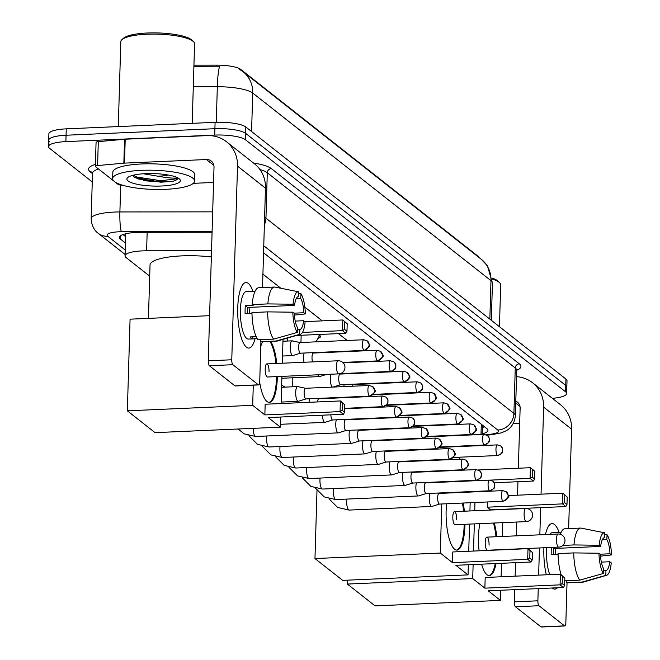<?xml version="1.0" encoding="UTF-8"?>
<svg xmlns="http://www.w3.org/2000/svg" width="660" height="660" viewBox="0 0 660 660"><rect width="100%" height="100%" fill="white"/><g stroke="black" fill="none" stroke-linecap="round" stroke-linejoin="round"><path stroke-width="0.99" d="M317.592 334.546A13.117 3.061 1.7 0 1 320.529 336.584A13.117 3.061 1.7 0 1 317.988 338.299M211.53 250.726L146.611 250.792A24.601 5.742 -178.3 0 0 142.42 250.882A24.601 5.742 -178.3 0 0 125.062 255.849A24.601 5.742 -178.3 0 0 126.151 257.606L149.696 276.144M478.706 257.251A22.135 5.164 -178.3 0 0 477.774 256.047L240.76 69.424A22.135 5.164 -178.3 0 0 216.876 65.142L193.933 65.167M480.703 445.615A24.601 5.742 -178.3 0 0 480.686 445.599L480.183 445.203M467.354 435.097L466.834 434.692M453.997 424.586L453.478 424.182M440.641 414.067L440.129 413.663M427.292 403.557L426.772 403.153M413.935 393.046L413.416 392.634M400.579 382.528L400.067 382.123M387.23 372.017L386.71 371.605M373.873 361.498L373.362 361.094M360.525 350.988L360.005 350.575M347.168 340.469L338.481 333.63M322.27 320.867L304.854 307.147M280.863 288.263L262.919 274.139M92.26 181.912L49.607 148.335A24.601 5.742 1.7 0 1 48.518 146.569A24.601 5.742 1.7 0 1 65.876 141.611L214.714 135.085A24.601 5.742 1.7 0 1 245.446 139.747L565.546 391.784L565.736 385.407A24.601 5.742 1.7 0 1 566.824 387.173A24.601 5.742 1.7 0 0 565.736 385.407L245.636 133.369L565.736 385.407L565.925 379.038A24.601 5.742 1.7 0 1 567.014 380.795L566.635 393.55A24.601 5.742 1.7 0 1 552.354 398.318M214.714 135.085L214.904 128.708A24.601 5.742 1.7 0 1 245.636 133.369A24.601 5.742 1.7 0 0 214.904 128.708L66.066 135.234L214.904 128.708L215.094 122.331A24.601 5.742 1.7 0 1 245.825 127L565.925 379.038M49.797 141.958A24.601 5.742 1.7 0 1 48.708 140.2A24.601 5.742 1.7 0 1 66.066 135.234A24.601 5.742 1.7 0 0 48.708 140.2L48.898 133.823A24.601 5.742 1.7 0 1 66.256 128.857L215.094 122.331M251.575 131.53L252.722 93.052A28.702 26.614 -51.8 0 0 243.053 71.709L481.321 259.314A28.702 26.614 128.2 0 1 490.982 280.657L252.722 93.052A32.794 7.656 -178.3 0 0 217.33 86.716A28.702 3.638 -90.1 0 1 219.706 66.223L193.9 66.322M212.083 232.246L140.984 232.32A24.601 5.742 -178.3 0 0 136.793 232.419A24.601 5.742 -178.3 0 0 119.435 237.377A24.601 5.742 -178.3 0 0 120.524 239.143L125.45 243.012M565.546 391.784A24.601 5.742 1.7 0 1 566.635 393.55M482.171 433.851A24.601 5.742 -178.3 0 0 487.93 430.361A24.601 5.742 -178.3 0 0 486.841 428.596L263.554 252.788M125.639 236.643L122.974 234.547M484.572 426.814A24.601 5.742 1.7 0 1 482.361 427.474M246.444 347.193A32.794 9.586 -92.5 0 1 243.532 343.332A32.794 9.586 -92.5 0 1 241.098 287.743A32.794 9.586 -92.5 0 1 248.333 283.445A32.794 9.586 -92.5 0 1 252.945 291.274A32.794 9.586 -92.5 0 0 248.333 283.445A32.794 9.586 -92.5 0 0 245.957 282.554A32.794 9.586 -92.5 0 0 237.707 311.71A32.794 9.586 -92.5 0 0 246.444 347.193A32.794 9.586 -92.5 0 0 255.032 338.786A32.794 9.586 -92.5 0 1 248.828 348.084A32.794 9.586 -92.5 0 1 246.444 347.193M122.48 185.179A4.1 0.957 -178.3 0 1 118.074 184.387L114.807 181.813M114.122 181.277L95.535 166.642A4.1 0.957 -178.3 0 1 95.353 166.345L96.063 142.436A4.1 0.957 1.7 0 1 98.299 141.652L124.55 139.252A4.1 0.957 1.7 0 1 125.21 139.21L207.124 135.622A32.794 30.418 128.2 0 1 226.471 141.727A32.794 30.418 128.2 0 1 237.509 166.122L231.767 359.774A4.1 1.196 87.5 0 0 232.848 364.708L209.352 365.739A4.1 1.196 -92.5 0 1 208.263 360.805L214.013 167.153A8.2 7.607 -51.8 0 0 211.249 161.056A8.2 7.607 -51.8 0 0 206.415 159.53L124.501 163.119A4.1 0.957 -178.3 0 0 123.841 163.16L97.589 165.561A4.1 0.957 -178.3 0 0 95.353 166.345M226.471 141.727L254.43 163.746A32.794 30.418 128.2 0 1 265.468 188.141L262.523 287.57M235.488 385.836A4.1 1.196 -92.5 0 1 235.199 385.968A4.1 1.196 -92.5 0 1 234.902 385.861L258.398 384.829L232.848 364.708M258.398 384.829A4.1 1.196 87.5 0 0 258.695 384.937A4.1 1.196 87.5 0 0 259.726 381.793L260.914 341.806M234.902 385.861L209.352 365.739M163.449 181.046A32.794 7.656 1.7 0 1 143.707 180.452M213.559 182.457L193.289 183.34M297.28 332.434L297.429 327.533A16.401 4.793 -92.5 0 1 294.302 313.36L292.825 312.197A21.318 6.237 -92.5 0 0 297.28 332.434L273.611 339.133L257.945 339.817A27.06 7.912 -92.5 0 1 251.947 312.568L267.613 311.875L292.825 312.197M294.541 305.39L293.057 304.227L267.844 303.905A27.06 7.912 -92.5 0 1 274.403 287.05A27.06 7.912 -92.5 0 1 274.972 287.092A27.06 7.912 -92.5 0 1 275.154 287.141L298.493 291.769L298.345 296.67A16.401 4.793 -92.5 0 0 294.541 305.39L247.541 307.453A16.401 4.793 87.5 0 0 247.252 313.582M257.152 338.629L252.623 338.827A23.776 6.955 -92.5 0 1 251.402 338.225A23.776 6.955 -92.5 0 1 250.206 336.93L256.162 336.666M257.194 338.687L248.432 339.075A23.776 6.955 -92.5 0 1 246.708 338.432A23.776 6.955 -92.5 0 1 240.372 312.7A23.776 6.955 -92.5 0 1 246.353 291.563L255.115 291.175M267.844 303.905L252.178 304.598L253.16 305.365L245.322 305.704A23.776 6.955 -92.5 0 0 245.091 313.673L251.963 313.376M252.178 304.598A27.06 7.912 -92.5 0 1 258.736 287.735L274.403 287.05M295.234 321.082L303.641 320.71L305.126 321.882A21.318 6.237 -92.5 0 1 300.465 334.274L277.34 341.022A27.06 7.912 -92.5 0 1 276.779 341.113L261.113 341.806A27.06 7.912 -92.5 0 1 260.362 341.715L276.028 341.03L299.698 334.339L299.838 329.431L297.371 329.546M260.42 339.71L260.362 341.715M276.779 341.113A27.06 7.912 -92.5 0 1 276.028 341.03M293.057 304.227A21.318 6.237 -92.5 0 1 298.493 291.769M296.167 298.774L300.754 298.567L300.902 293.667L298.452 293.18M300.902 293.667A21.318 6.237 -92.5 0 1 305.357 313.912L303.88 312.741L294.063 313.17M294.409 315.109L305.357 313.912M300.465 334.274A21.318 6.237 -92.5 0 1 299.698 334.339M300.754 298.567A16.401 4.793 -92.5 0 1 303.88 312.741M303.641 320.71A16.401 4.793 -92.5 0 1 299.838 329.431M273.611 339.133A27.06 7.912 -92.5 0 1 267.613 311.875M248.902 307.395A16.401 4.793 -92.5 0 1 249.727 313.475M252.623 338.827L252.681 336.823M247.541 307.453L245.322 305.704M118.288 126.58L120.805 41.662A36.894 8.613 1.7 0 1 121.943 39.625L123.585 38.173A35.261 8.233 1.7 0 1 147.37 33A35.261 8.233 1.7 0 1 192.002 40.202L193.553 41.753A36.894 8.613 1.7 0 1 194.568 43.849L192.208 123.337M121.943 39.625A36.894 8.613 1.7 0 1 146.842 34.213A36.894 8.613 1.7 0 1 193.553 41.753M165.668 189.321A40.994 9.57 1.7 0 1 112.637 178.612A40.994 9.57 1.7 0 1 141.57 170.338A40.994 9.57 1.7 0 1 194.601 181.046A40.994 9.57 1.7 0 1 165.668 189.321M112.637 178.612L112.827 172.235A40.994 9.57 1.7 0 1 141.76 163.96A40.994 9.57 1.7 0 1 194.791 174.669L194.601 181.046M168.185 175.007A18.529 4.323 1.7 0 1 159.307 176.146A18.529 4.323 1.7 0 1 157.872 176.195L143.368 173.778M145.761 173.638A26.73 6.237 1.7 0 1 179.602 179.099A26.73 6.237 1.7 0 1 161.477 186.013A26.73 6.237 1.7 0 1 135.193 183.835A26.73 6.237 1.7 0 1 127.726 177.565A26.73 6.237 1.7 0 1 145.761 173.638M132.396 175.436L134.83 177.581L160.636 182.201L172.219 181.475C176.459 180.378 178.299 179.033 177.73 177.457C176.525 178.588 170.412 178.266 159.382 176.5L157.872 176.195M134.054 177.103L137.329 178.39L160.825 182.003L172.219 181.475M132.998 175.279L137.362 177.127L160.867 180.733L177.26 178.744L177.853 177.952M148.442 318.367L150.035 264.982A45.094 10.527 1.7 0 1 181.855 255.882A45.094 10.527 1.7 0 1 211.349 256.954M270.649 341.385A31.977 9.347 -92.5 0 1 276.763 363.462M277.332 376.571A31.977 9.347 -92.5 0 1 269.305 402.369A31.977 9.347 -92.5 0 1 266.986 401.503A31.977 9.347 -92.5 0 1 259.693 382.322M268.232 417.574L343.431 414.274L340.057 411.617L264.858 414.917L252.689 405.331L127.347 410.825L155.067 432.646L280.401 427.152L268.232 417.574M343.431 414.274L344.57 412.236L342.152 410.338L340.057 411.617L340.378 400.942L265.171 404.233L264.858 414.917M260.774 346.385A31.977 9.347 -92.5 0 1 262.63 341.731M280.401 427.152L280.706 417.021M281.102 403.54L281.911 376.373M282.298 363.223L283.008 339.364M253.283 385.176L252.689 405.331M209.599 315.686L130.069 319.176L127.347 410.825M342.152 410.338L342.375 402.847L340.378 400.942L344.792 404.745L342.375 402.847M344.57 412.236L344.792 404.745M304.813 321.635L342.779 319.968L347.193 323.771L346.97 331.262L345.84 333.308L296.365 335.478M302.478 332.401L342.466 330.652L342.779 319.968L347.193 323.771M344.784 321.874L344.561 329.365L346.97 331.262M345.84 333.308L342.466 330.652L344.561 329.365M269.049 371.968A6.559 1.914 87.5 0 0 266.838 363.899A6.559 1.914 87.5 0 0 265.196 368.932A6.559 1.914 87.5 0 0 267.407 377.008L338.695 373.882A6.559 1.914 -92.5 0 1 338.217 373.7A6.559 1.914 -92.5 0 1 336.476 365.813A6.559 1.914 -92.5 0 1 338.118 360.772A6.559 6.559 0 0 1 344.652 369.336A6.559 6.559 0 0 1 338.695 373.882M276.548 376.604A31.977 9.347 -92.5 0 1 276.524 377.858A31.977 9.347 -92.5 0 1 268.909 402.352M269.866 341.418A31.977 9.347 -92.5 0 1 275.979 363.495M396.949 404.456A45.094 10.527 1.7 0 1 399.671 404.77M427.564 414.216A45.094 10.527 1.7 0 1 427.713 414.637M459.896 492.079A31.977 9.347 -92.5 0 1 460.078 492.5M463.171 503.035A31.977 9.347 -92.5 0 1 464.384 511.195M464.962 524.304A31.977 9.347 -92.5 0 1 456.926 550.093A31.977 9.347 -92.5 0 1 454.608 549.227A31.977 9.347 -92.5 0 1 446.597 503.761M455.854 565.298L531.061 562.006L527.687 559.35L452.48 562.642L440.311 553.063L314.968 558.55L342.688 580.379L468.031 574.885L455.854 565.298M531.061 562.006L532.191 559.961L529.782 558.063L527.687 559.35L528 548.666L452.801 551.966L452.48 562.642M448.751 492.995A31.977 9.347 -92.5 0 1 448.899 492.558M468.031 574.885L468.328 564.754M468.732 551.265L469.532 524.098M469.928 510.955L470.167 502.73M470.489 492.046L470.497 491.609M454.897 481.198L454.888 481.627M454.624 470.539L454.105 470.135M442.753 470.63L442.744 471.058M442.423 481.742L442.414 482.171M442.093 492.855L442.084 493.284M441.763 503.968L440.311 553.063M316.99 490.454L314.968 558.55M529.782 558.063L530.005 550.572L528 548.666L532.414 552.469L530.005 550.572M532.191 559.961L532.414 552.469M478.302 469.986L530.401 467.701L533.775 470.357L534.814 471.504L534.592 478.995L533.462 481.033L494.257 482.757M490.132 480.133L530.087 478.376L530.401 467.701L534.814 471.504M532.405 469.606L532.183 477.097L534.592 478.995M533.462 481.033L530.087 478.376L532.183 477.097M456.67 519.701A6.559 1.914 87.5 0 0 454.459 511.632A6.559 1.914 87.5 0 0 452.818 516.664A6.559 1.914 87.5 0 0 455.029 524.733L526.317 521.615A6.559 1.914 -92.5 0 1 525.838 521.433A6.559 1.914 -92.5 0 1 524.106 513.538A6.559 1.914 -92.5 0 1 525.748 508.505A6.559 6.559 0 0 1 532.273 517.069A6.559 6.559 0 0 1 526.317 521.615M464.178 524.337A31.977 9.347 -92.5 0 1 464.145 525.583A31.977 9.347 -92.5 0 1 456.538 550.085M459.112 492.112A31.977 9.347 -92.5 0 1 459.294 492.533M462.388 503.068A31.977 9.347 -92.5 0 1 463.601 511.228M453.865 435.262A45.094 10.527 1.7 0 1 454.757 435.649M494.241 523.017A31.977 9.347 -92.5 0 1 496.782 536.704M496.048 563.541A31.977 9.347 -92.5 0 1 489.324 575.602A31.977 9.347 -92.5 0 1 487.006 574.736A31.977 9.347 -92.5 0 1 481.569 564.176M488.252 590.807L563.45 587.515L560.076 584.859L484.877 588.151L472.709 578.564L347.366 584.059L375.086 605.888L500.42 600.394L488.252 590.807M563.45 587.515L564.589 585.469L562.171 583.572L560.076 584.859L560.398 574.175L485.191 577.475L484.877 588.151M479.094 550.811A31.977 9.347 -92.5 0 1 479.828 523.652M500.42 600.394L500.726 590.263M501.121 576.774L501.526 563.302M502.318 536.456L502.73 522.646M487.435 501.971L487.278 507.185L490.652 509.842L565.859 506.542L562.485 503.885L562.798 493.21L567.212 497.013L566.989 504.504L565.859 506.542M481.33 491.568L480.81 491.164M475.291 491.403L475.282 491.832M474.961 502.516L474.721 510.741M474.326 523.891L473.517 551.059M473.121 564.547L472.709 578.564M347.482 580.173L347.366 584.059M562.171 583.572L562.394 576.081L560.398 574.175L564.812 577.979L562.394 576.081M564.589 585.469L564.812 577.979M508.324 495.594L562.798 493.21L567.212 497.013M487.278 507.185L562.485 503.885L564.581 502.606L566.989 504.504M564.803 495.115L564.581 502.606M489.068 545.209A6.559 1.914 87.5 0 0 486.857 537.141A6.559 1.914 87.5 0 0 485.215 542.173A6.559 1.914 87.5 0 0 487.427 550.242L558.715 547.115A6.559 1.914 -92.5 0 1 558.236 546.942A6.559 1.914 -92.5 0 1 556.495 539.047A6.559 1.914 -92.5 0 1 558.137 534.014A6.559 6.559 0 0 1 564.671 542.578A6.559 6.559 0 0 1 558.715 547.115M495.264 563.574A31.977 9.347 -92.5 0 1 488.928 575.594M493.457 523.05A31.977 9.347 -92.5 0 1 495.998 536.737M298.089 386.776A7.375 2.161 87.5 0 0 297.718 386.587A7.375 2.161 87.5 0 0 297.553 386.578A7.375 2.161 87.5 0 0 295.705 392.238A7.375 2.161 87.5 0 0 297.66 401.123A7.375 2.161 87.5 0 0 298.196 401.321A7.375 2.161 87.5 0 0 298.361 401.288L306.001 398.929M305.588 388.295A5.329 1.559 87.5 0 0 305.473 388.278A5.329 1.559 87.5 0 0 304.136 392.37A5.329 1.559 87.5 0 0 305.555 398.788A5.329 1.559 87.5 0 0 305.943 398.929A5.329 1.559 87.5 0 0 306.058 398.912M309.623 398.772A7.375 2.161 87.5 0 0 309.07 402.311M318.945 398.805A5.329 1.559 87.5 0 0 318.829 398.797A5.329 1.559 87.5 0 0 317.551 401.94M322.426 415.198A7.375 2.161 87.5 0 0 324.365 422.152A7.375 2.161 87.5 0 0 324.901 422.35A7.375 2.161 87.5 0 0 325.066 422.317L332.706 419.958M330.858 414.826A5.329 1.559 87.5 0 0 332.26 419.818A5.329 1.559 87.5 0 0 332.648 419.958A5.329 1.559 87.5 0 0 332.764 419.941M336.336 419.793A7.375 2.161 87.5 0 0 335.767 423.786A7.375 2.161 87.5 0 0 337.722 432.663A7.375 2.161 87.5 0 0 338.258 432.861A7.375 2.161 87.5 0 0 338.423 432.836L346.063 430.468M345.65 419.834A5.329 1.559 87.5 0 0 345.535 419.826A5.329 1.559 87.5 0 0 344.198 423.918A5.329 1.559 87.5 0 0 345.609 430.328A5.329 1.559 87.5 0 0 345.997 430.468A5.329 1.559 87.5 0 0 346.12 430.452M349.685 430.312A7.375 2.161 87.5 0 0 349.115 434.296A7.375 2.161 87.5 0 0 351.07 443.182A7.375 2.161 87.5 0 0 351.607 443.38A7.375 2.161 87.5 0 0 351.772 443.347L359.411 440.987M359.007 430.345A5.329 1.559 87.5 0 0 358.883 430.337A5.329 1.559 87.5 0 0 357.555 434.428A5.329 1.559 87.5 0 0 358.966 440.839A5.329 1.559 87.5 0 0 359.353 440.987A5.329 1.559 87.5 0 0 359.469 440.962M363.041 440.822A7.375 2.161 87.5 0 0 362.472 444.815A7.375 2.161 87.5 0 0 364.427 453.692A7.375 2.161 87.5 0 0 364.963 453.89A7.375 2.161 87.5 0 0 365.128 453.865L372.768 451.498M372.355 440.863A5.329 1.559 87.5 0 0 372.24 440.855A5.329 1.559 87.5 0 0 370.903 444.939A5.329 1.559 87.5 0 0 372.322 451.358A5.329 1.559 87.5 0 0 372.71 451.498A5.329 1.559 87.5 0 0 372.826 451.481M376.39 451.341A7.375 2.161 87.5 0 0 375.82 455.326A7.375 2.161 87.5 0 0 377.784 464.203A7.375 2.161 87.5 0 0 378.32 464.409A7.375 2.161 87.5 0 0 378.477 464.376L386.116 462.016M385.712 451.374A5.329 1.559 87.5 0 0 385.597 451.366A5.329 1.559 87.5 0 0 384.26 455.458A5.329 1.559 87.5 0 0 385.671 461.868A5.329 1.559 87.5 0 0 386.059 462.016A5.329 1.559 87.5 0 0 386.174 461.992M389.746 461.852A7.375 2.161 87.5 0 0 389.177 465.836A7.375 2.161 87.5 0 0 391.132 474.721A7.375 2.161 87.5 0 0 391.669 474.919A7.375 2.161 87.5 0 0 391.834 474.895L399.473 472.527M399.069 461.893A5.329 1.559 87.5 0 0 398.945 461.876A5.329 1.559 87.5 0 0 397.617 465.968A5.329 1.559 87.5 0 0 399.028 472.387A5.329 1.559 87.5 0 0 399.415 472.527A5.329 1.559 87.5 0 0 399.531 472.51M403.103 472.37A7.375 2.161 87.5 0 0 402.534 476.355A7.375 2.161 87.5 0 0 404.489 485.232A7.375 2.161 87.5 0 0 405.025 485.438A7.375 2.161 87.5 0 0 405.19 485.405L412.83 483.037M412.417 472.403A5.329 1.559 87.5 0 0 412.302 472.395A5.329 1.559 87.5 0 0 410.965 476.487A5.329 1.559 87.5 0 0 412.376 482.897A5.329 1.559 87.5 0 0 412.764 483.046A5.329 1.559 87.5 0 0 412.888 483.021M416.452 482.881A7.375 2.161 87.5 0 0 415.882 486.865A7.375 2.161 87.5 0 0 417.838 495.751A7.375 2.161 87.5 0 0 418.374 495.949A7.375 2.161 87.5 0 0 418.539 495.924L426.178 493.556M425.774 482.922A5.329 1.559 87.5 0 0 425.651 482.906A5.329 1.559 87.5 0 0 424.322 486.997A5.329 1.559 87.5 0 0 425.733 493.416A5.329 1.559 87.5 0 0 426.121 493.556A5.329 1.559 87.5 0 0 426.236 493.54M429.808 493.399A7.375 2.161 87.5 0 0 429.239 497.384A7.375 2.161 87.5 0 0 431.194 506.261A7.375 2.161 87.5 0 0 431.731 506.459A7.375 2.161 87.5 0 0 431.896 506.434L439.535 504.067M439.123 493.433A5.329 1.559 87.5 0 0 439.007 493.424A5.329 1.559 87.5 0 0 437.671 497.516A5.329 1.559 87.5 0 0 439.09 503.927A5.329 1.559 87.5 0 0 439.478 504.075A5.329 1.559 87.5 0 0 439.593 504.05M292.611 341.038A7.375 2.161 87.5 0 0 292.24 340.849A7.375 2.161 87.5 0 0 292.075 340.832A7.375 2.161 87.5 0 0 290.227 346.5A7.375 2.161 87.5 0 0 292.182 355.377A7.375 2.161 87.5 0 0 292.718 355.583A7.375 2.161 87.5 0 0 292.883 355.55L300.523 353.183M300.118 342.548A5.329 1.559 87.5 0 0 299.995 342.54A5.329 1.559 87.5 0 0 298.666 346.632A5.329 1.559 87.5 0 0 300.077 353.042A5.329 1.559 87.5 0 0 300.465 353.191A5.329 1.559 87.5 0 0 300.58 353.166M304.153 353.026A7.375 2.161 87.5 0 0 303.584 357.01A7.375 2.161 87.5 0 0 303.996 362.274M313.467 353.067A5.329 1.559 87.5 0 0 313.351 353.05A5.329 1.559 87.5 0 0 312.015 357.142A5.329 1.559 87.5 0 0 312.551 361.894M317.905 374.789A7.375 2.161 87.5 0 0 318.887 376.406A7.375 2.161 87.5 0 0 319.423 376.604A7.375 2.161 87.5 0 0 319.588 376.579L326.593 374.41M330.808 374.228A7.375 2.161 87.5 0 0 330.289 378.04A7.375 2.161 87.5 0 0 332.244 386.925A7.375 2.161 87.5 0 0 332.558 387.09M340.18 374.096A5.329 1.559 87.5 0 0 340.057 374.08A5.329 1.559 87.5 0 0 338.72 378.172A5.329 1.559 87.5 0 0 340.139 384.59A5.329 1.559 87.5 0 0 340.527 384.73A5.329 1.559 87.5 0 0 340.642 384.714M345.361 397.204A7.375 2.161 87.5 0 0 345.601 397.435A7.375 2.161 87.5 0 0 345.914 397.609M344.215 384.565A7.375 2.161 87.5 0 0 343.786 386.603M353.529 384.607A5.329 1.559 87.5 0 0 353.413 384.599A5.329 1.559 87.5 0 0 352.374 386.224M358.71 407.715A7.375 2.161 87.5 0 0 358.949 407.954A7.375 2.161 87.5 0 0 359.263 408.119M357.2 396.685A7.375 2.161 87.5 0 0 357.142 397.114M365.846 396.305A5.329 1.559 87.5 0 0 365.731 396.742M372.067 418.234A7.375 2.161 87.5 0 0 372.306 418.465A7.375 2.161 87.5 0 0 372.62 418.638M370.557 407.195A7.375 2.161 87.5 0 0 370.499 407.632M379.203 406.816A5.329 1.559 87.5 0 0 379.079 407.253M385.415 428.744A7.375 2.161 87.5 0 0 385.654 428.975A7.375 2.161 87.5 0 0 385.976 429.148M383.914 417.714A7.375 2.161 87.5 0 0 383.848 418.143M392.551 417.334A5.329 1.559 87.5 0 0 392.436 417.772M398.772 439.263A7.375 2.161 87.5 0 0 399.011 439.494A7.375 2.161 87.5 0 0 399.325 439.667M397.262 428.224A7.375 2.161 87.5 0 0 397.204 428.662M405.908 427.845A5.329 1.559 87.5 0 0 405.784 428.282M412.129 449.773A7.375 2.161 87.5 0 0 412.368 450.005A7.375 2.161 87.5 0 0 412.682 450.178M410.619 438.743A7.375 2.161 87.5 0 0 410.561 439.172M419.265 438.364A5.329 1.559 87.5 0 0 419.141 438.793M425.477 460.284A7.375 2.161 87.5 0 0 425.716 460.523A7.375 2.161 87.5 0 0 426.03 460.696M423.976 449.254A7.375 2.161 87.5 0 0 423.91 449.683M432.613 448.874A5.329 1.559 87.5 0 0 432.498 449.311M552.56 588.225A32.794 9.586 -92.5 0 1 552.296 588.002A32.794 9.586 -92.5 0 0 552.56 588.225A32.794 9.586 -92.5 0 0 557.486 587.771A32.794 9.586 -92.5 0 1 554.944 589.116A32.794 9.586 -92.5 0 1 552.56 588.225M546.315 574.794A32.794 9.586 -92.5 0 1 543.898 547.767A32.794 9.586 -92.5 0 0 546.315 574.794M545.465 534.567A32.794 9.586 -92.5 0 1 547.214 528.775A32.794 9.586 -92.5 0 1 554.458 524.469A32.794 9.586 -92.5 0 1 559.069 532.307A32.794 9.586 -92.5 0 0 554.458 524.469A32.794 9.586 -92.5 0 0 552.073 523.586A32.794 9.586 -92.5 0 0 545.465 534.567M516.524 376.678A32.794 30.418 128.2 0 1 532.587 382.759A32.794 30.418 128.2 0 1 543.625 407.154L541.043 494.159M532.587 382.759L560.546 404.77A32.794 30.418 128.2 0 1 571.593 429.165L568.639 528.602M540.647 507.647L539.839 534.814M539.451 547.965L538.642 575.132M538.246 588.621L537.884 600.806A4.1 1.196 87.5 0 0 538.972 605.74L515.468 606.771A4.1 1.196 -92.5 0 1 514.379 601.837L514.742 589.644M541.604 626.86A4.1 1.196 -92.5 0 1 541.315 627A4.1 1.196 -92.5 0 1 541.018 626.893L564.523 625.861L538.972 605.74M564.523 625.861A4.1 1.196 87.5 0 0 564.82 625.969A4.1 1.196 87.5 0 0 565.843 622.826L567.031 582.83M541.018 626.893L515.468 606.771M515.146 576.163L515.542 562.683M516.343 535.846L516.747 522.035M517.547 495.19L517.943 481.717M518.347 468.229L520.13 408.185A8.2 7.607 -51.8 0 0 517.366 402.08A8.2 7.607 -51.8 0 0 515.798 401.148M519.676 423.481L513.134 423.769M603.405 573.466L603.545 568.565A16.401 4.793 -92.5 0 1 600.427 554.392L598.942 553.229A21.318 6.237 -92.5 0 0 603.405 573.466L579.736 580.156L564.721 580.816M600.658 546.422L599.181 545.259L573.969 544.937A27.06 7.912 -92.5 0 1 580.528 528.082A27.06 7.912 -92.5 0 1 581.089 528.124A27.06 7.912 -92.5 0 1 581.279 528.165L604.61 532.802L604.461 537.702A16.401 4.793 -92.5 0 0 600.658 546.422L553.658 548.485A16.401 4.793 87.5 0 0 553.369 554.614M560.381 534.303A27.06 7.912 -92.5 0 1 564.861 528.767L580.528 528.082M601.351 562.114L609.757 561.742L611.242 562.906A21.318 6.237 -92.5 0 1 606.581 575.306L583.457 582.054A27.06 7.912 -92.5 0 1 582.895 582.145L567.229 582.83A27.06 7.912 -92.5 0 1 566.478 582.747L582.145 582.054L605.814 575.363L605.954 570.463L603.487 570.57M566.536 580.734L566.478 582.747M573.969 544.937L562.832 545.424M582.895 582.145A27.06 7.912 -92.5 0 1 582.145 582.054M599.181 545.259A21.318 6.237 -92.5 0 1 604.61 532.802M602.283 539.797L606.87 539.599L607.018 534.699L604.568 534.212M607.018 534.699A21.318 6.237 -92.5 0 1 611.482 554.936L609.997 553.773L600.188 554.202M600.534 556.132L611.482 554.936M606.581 575.306A21.318 6.237 -92.5 0 1 605.814 575.363M606.87 539.599A16.401 4.793 -92.5 0 1 609.997 553.773M609.757 561.742A16.401 4.793 -92.5 0 1 605.954 570.463M549.805 574.637A23.776 6.955 -92.5 0 1 546.686 547.643M549.986 534.369A23.776 6.955 -92.5 0 1 552.469 532.595L561.231 532.207M551.38 547.437A23.776 6.955 -92.5 0 0 551.207 554.705L558.08 554.408M561.165 574.778A27.06 7.912 -92.5 0 1 558.063 553.591L573.73 552.907L598.942 553.229M579.736 580.156A27.06 7.912 -92.5 0 1 573.73 552.907M555.019 548.427A16.401 4.793 -92.5 0 1 555.844 554.499M553.658 548.485L552.288 547.404M492.286 279.106A36.894 8.613 1.7 0 1 499.669 282.777A36.894 8.613 1.7 0 1 500.684 284.881L499.447 326.692M492.154 278.083A35.261 8.233 1.7 0 1 498.127 281.234L499.669 282.777M147.163 232.32L146.611 250.792M240.76 69.424L240.743 70.059M216.876 65.142L216.835 66.297M477.774 256.047L477.757 256.509M481.313 424.248L481.008 434.503M480.694 445.186L480.686 445.599M481.321 259.314L487.435 265.873L492.434 283.008A32.794 7.656 -178.3 0 0 490.982 280.657L489.844 319.126M216.274 122.29L217.33 86.716L193.297 86.74M66.256 128.857L65.876 141.611M245.825 127L245.446 139.747M120.623 235.686L120.524 239.143M212.099 231.652L121.448 231.742A16.401 3.828 -178.3 0 0 118.651 231.809A16.401 3.828 -178.3 0 0 107.811 236.288L125.235 250.016M107.811 236.288A16.401 15.205 -51.8 0 1 98.134 233.236C97.969 233.096 91.814 229.465 91.162 218.691A32.794 7.656 1.7 0 1 114.304 212.075A32.794 7.656 1.7 0 1 119.897 211.951L120.689 185.089M92.499 173.638L90.164 171.798A4.1 3.803 128.2 0 1 92.334 172.384M90.164 171.798A36.894 8.613 1.7 0 1 95.411 164.398M98.596 169.042A32.794 7.656 -178.3 0 0 92.515 173.267L92.581 172.565M253.531 163.036A36.894 8.613 1.7 0 1 271.334 168.589L519.296 363.833A36.894 8.613 1.7 0 1 516.714 370.293M264.611 217.297A32.794 7.656 1.7 0 1 265.947 218.171L267.292 172.747A32.794 7.656 -178.3 0 0 259.99 169.587M121.448 231.742A16.401 2.079 -90.1 0 1 119.897 211.951L212.685 211.852M264.388 224.746A16.401 15.205 -51.8 0 0 265.947 218.171L513.909 413.416L515.262 367.991L267.292 172.747A4.1 3.803 128.2 0 1 271.334 168.589M485.966 434.676L489.571 434.346A16.401 3.828 -178.3 0 0 497.772 430.039A16.401 15.205 -51.8 0 0 513.909 413.416A32.794 7.656 1.7 0 1 515.361 415.767L516.714 370.334A32.794 7.656 -178.3 0 0 515.262 367.991A4.1 3.803 128.2 0 1 519.296 363.833M497.772 430.039L263.761 245.784M486.973 435.154L491.543 434.742A16.401 7.359 -95.2 0 1 489.571 434.346M265.468 188.141L237.509 166.122M213.873 165.396L206.415 159.53M125.21 139.21L124.501 163.119M208.263 360.805L231.767 359.774M123.841 163.16L124.55 139.252M98.299 141.652L97.589 165.561M153.706 180.312A32.794 7.656 1.7 0 1 137.89 178.901M163.688 181.236A33.619 7.846 1.7 0 1 145.712 180.848M369.625 385.63A5.329 1.559 87.5 0 0 369.237 385.489A5.329 1.559 87.5 0 0 367.9 390.225A5.329 1.559 87.5 0 0 369.32 395.992A5.329 1.559 87.5 0 0 369.707 396.132L305.943 398.929M369.32 395.992A5.329 4.942 128.2 0 0 374.566 390.588A5.329 4.942 -51.8 0 0 372.768 386.62L369.237 385.489L305.473 388.278M382.981 396.148A5.329 1.559 87.5 0 0 382.594 396A5.329 1.559 87.5 0 0 381.249 400.736A5.329 1.559 87.5 0 0 382.668 406.502A5.329 1.559 87.5 0 0 383.056 406.651L344.685 408.334M382.668 406.502A5.329 4.942 128.2 0 0 387.915 401.099A5.329 4.942 -51.8 0 0 386.125 397.138L382.594 396L318.829 398.797M396.33 406.659A5.329 1.559 87.5 0 0 395.942 406.51A5.329 1.559 87.5 0 0 394.606 411.254A5.329 1.559 87.5 0 0 396.025 417.021A5.329 1.559 87.5 0 0 396.412 417.161L332.648 419.958M396.025 417.021A5.329 4.942 128.2 0 0 401.272 411.617A5.329 4.942 -51.8 0 0 399.473 407.649L395.942 406.51L344.668 408.763M409.687 417.169A5.329 1.559 87.5 0 0 409.299 417.029A5.329 1.559 87.5 0 0 407.954 421.765A5.329 1.559 87.5 0 0 409.382 427.531A5.329 1.559 87.5 0 0 409.761 427.68L345.997 430.468M409.382 427.531A5.329 4.942 128.2 0 0 414.62 422.128A5.329 4.942 -51.8 0 0 412.83 418.168L409.299 417.029L345.535 419.826M253.184 428.348A7.375 2.161 87.5 0 0 255.156 436.285A7.375 2.161 87.5 0 0 255.288 436.376A7.375 2.161 87.5 0 0 255.692 436.483L338.258 432.861M423.035 427.688A5.329 1.559 87.5 0 0 422.647 427.54A5.329 1.559 87.5 0 0 421.311 432.284A5.329 1.559 87.5 0 0 422.73 438.05A5.329 1.559 87.5 0 0 423.118 438.19L359.353 440.987M422.73 438.05A5.329 4.942 128.2 0 0 427.977 432.646A5.329 4.942 -51.8 0 0 426.178 428.678L422.647 427.54L358.883 430.337M266.698 436.004A7.375 2.161 87.5 0 0 268.504 446.795A7.375 2.161 87.5 0 0 268.645 446.886A7.375 2.161 87.5 0 0 269.041 446.993L351.607 443.38M436.392 438.199A5.329 1.559 87.5 0 0 436.004 438.058A5.329 1.559 87.5 0 0 434.668 442.794A5.329 1.559 87.5 0 0 436.087 448.561A5.329 1.559 87.5 0 0 436.474 448.709L372.71 451.498M436.087 448.561A5.329 4.942 128.2 0 0 441.334 443.157A5.329 4.942 -51.8 0 0 439.535 439.197L436.004 438.058L372.24 440.855M280.046 446.515A7.375 2.161 87.5 0 0 281.861 457.314A7.375 2.161 87.5 0 0 282.001 457.405A7.375 2.161 87.5 0 0 282.397 457.512L364.963 453.89M449.749 448.717A5.329 1.559 87.5 0 0 449.361 448.569A5.329 1.559 87.5 0 0 448.016 453.305A5.329 1.559 87.5 0 0 449.435 459.079A5.329 1.559 87.5 0 0 449.823 459.22L386.059 462.016M449.435 459.079A5.329 4.942 128.2 0 0 454.682 453.676A5.329 4.942 -51.8 0 0 452.892 449.707L449.361 448.569L385.597 451.366M293.403 457.025A7.375 2.161 87.5 0 0 295.218 467.824A7.375 2.161 87.5 0 0 295.35 467.915A7.375 2.161 87.5 0 0 295.754 468.022L378.32 464.409M463.097 459.228A5.329 1.559 87.5 0 0 462.709 459.088A5.329 1.559 87.5 0 0 461.373 463.823A5.329 1.559 87.5 0 0 462.792 469.59A5.329 1.559 87.5 0 0 463.18 469.738L399.415 472.527M462.792 469.59A5.329 4.942 128.2 0 0 468.039 464.186A5.329 4.942 -51.8 0 0 466.24 460.226L462.709 459.088L398.945 461.876M306.751 467.544A7.375 2.161 87.5 0 0 308.566 478.343A7.375 2.161 87.5 0 0 308.707 478.434A7.375 2.161 87.5 0 0 309.103 478.541L391.669 474.919M476.454 469.747A5.329 1.559 87.5 0 0 476.066 469.598A5.329 1.559 87.5 0 0 474.721 474.334A5.329 1.559 87.5 0 0 476.149 480.101A5.329 1.559 87.5 0 0 476.528 480.249L412.764 483.046M476.149 480.101A5.329 4.942 128.2 0 0 481.387 474.705A5.329 4.942 -51.8 0 0 479.597 470.737L476.066 469.598L412.302 472.395M320.108 478.055A7.375 2.161 87.5 0 0 321.923 488.854A7.375 2.161 87.5 0 0 322.055 488.944A7.375 2.161 87.5 0 0 322.459 489.052L405.025 485.438M489.803 480.257A5.329 1.559 87.5 0 0 489.423 480.117A5.329 1.559 87.5 0 0 488.078 484.853A5.329 1.559 87.5 0 0 489.497 490.619A5.329 1.559 87.5 0 0 489.885 490.76L426.121 493.556M489.497 490.619A5.329 4.942 128.2 0 0 494.744 485.215A5.329 4.942 -51.8 0 0 492.946 481.247L489.423 480.117L425.651 482.906M333.465 488.573A7.375 2.161 87.5 0 0 335.272 499.364A7.375 2.161 87.5 0 0 335.412 499.463A7.375 2.161 87.5 0 0 335.808 499.57L418.374 495.949M503.159 490.776A5.329 1.559 87.5 0 0 502.771 490.627A5.329 1.559 87.5 0 0 501.435 495.363A5.329 1.559 87.5 0 0 502.854 501.13A5.329 1.559 87.5 0 0 503.242 501.278L439.478 504.075M502.854 501.13A5.329 4.942 128.2 0 0 508.101 495.726A5.329 4.942 -51.8 0 0 506.303 491.766L502.771 490.627L439.007 493.424M346.813 499.084A7.375 2.161 87.5 0 0 348.628 509.883A7.375 2.161 87.5 0 0 348.769 509.974A7.375 2.161 87.5 0 0 349.165 510.081L431.731 506.459M364.147 339.892A5.329 1.559 87.5 0 0 363.759 339.743A5.329 1.559 87.5 0 0 362.423 344.479A5.329 1.559 87.5 0 0 363.841 350.245A5.329 1.559 87.5 0 0 364.229 350.394L300.465 353.191M363.841 350.245A5.329 4.942 128.2 0 0 369.088 344.842A5.329 4.942 -51.8 0 0 367.29 340.882L363.759 339.743L299.995 342.54M377.503 350.402A5.329 1.559 87.5 0 0 377.116 350.262A5.329 1.559 87.5 0 0 375.779 354.998A5.329 1.559 87.5 0 0 377.198 360.764A5.329 1.559 87.5 0 0 377.586 360.904L342.771 362.431M377.198 360.764A5.329 4.942 128.2 0 0 382.437 355.361A5.329 4.942 -51.8 0 0 380.647 351.392L377.116 350.262L313.351 353.05M390.86 360.921A5.329 1.559 87.5 0 0 390.472 360.772A5.329 1.559 87.5 0 0 389.128 365.508A5.329 1.559 87.5 0 0 390.547 371.275A5.329 1.559 87.5 0 0 390.935 371.423L340.172 373.651M390.547 371.275A5.329 4.942 128.2 0 0 395.794 365.871A5.329 4.942 -51.8 0 0 394.003 361.911L390.472 360.772L343.192 362.843M404.209 371.432A5.329 1.559 87.5 0 0 403.821 371.283A5.329 1.559 87.5 0 0 402.484 376.027A5.329 1.559 87.5 0 0 403.903 381.793A5.329 1.559 87.5 0 0 404.291 381.934L340.527 384.73M403.903 381.793A5.329 4.942 128.2 0 0 409.15 376.39A5.329 4.942 -51.8 0 0 407.352 372.421L403.821 371.283L340.057 374.08M292.363 377.792A7.375 2.161 87.5 0 0 293.114 386.768M417.565 381.942A5.329 1.559 87.5 0 0 417.178 381.802A5.329 1.559 87.5 0 0 415.833 386.537A5.329 1.559 87.5 0 0 417.252 392.304A5.329 1.559 87.5 0 0 417.64 392.452L373.42 394.391M417.252 392.304A5.329 4.942 128.2 0 0 422.499 386.9A5.329 4.942 -51.8 0 0 420.709 382.94L417.178 381.802L353.413 384.599M430.914 392.461A5.329 1.559 87.5 0 0 430.526 392.312A5.329 1.559 87.5 0 0 429.19 397.056A5.329 1.559 87.5 0 0 430.609 402.823A5.329 1.559 87.5 0 0 430.996 402.963L386.776 404.902M430.609 402.823A5.329 4.942 128.2 0 0 435.856 397.419A5.329 4.942 -51.8 0 0 434.057 393.451L430.526 392.312L372.958 394.837M444.271 402.971A5.329 1.559 87.5 0 0 443.883 402.831A5.329 1.559 87.5 0 0 442.546 407.566A5.329 1.559 87.5 0 0 443.965 413.333A5.329 1.559 87.5 0 0 444.353 413.482L400.125 415.421M443.965 413.333A5.329 4.942 128.2 0 0 449.212 407.929A5.329 4.942 -51.8 0 0 447.414 403.969L443.883 402.831L386.314 405.355M457.627 413.49A5.329 1.559 87.5 0 0 457.24 413.341A5.329 1.559 87.5 0 0 455.895 418.085A5.329 1.559 87.5 0 0 457.314 423.852A5.329 1.559 87.5 0 0 457.702 423.992L413.482 425.931M457.314 423.852A5.329 4.942 128.2 0 0 462.561 418.448A5.329 4.942 -51.8 0 0 460.771 414.48L457.24 413.341L399.671 415.866M470.976 424.001A5.329 1.559 87.5 0 0 470.588 423.86A5.329 1.559 87.5 0 0 469.252 428.596A5.329 1.559 87.5 0 0 470.671 434.362A5.329 1.559 87.5 0 0 471.058 434.511L426.838 436.441M470.671 434.362A5.329 4.942 128.2 0 0 475.918 428.959A5.329 4.942 -51.8 0 0 474.119 424.999L470.588 423.86L413.02 426.385M484.333 434.519A5.329 1.559 87.5 0 0 483.945 434.371A5.329 1.559 87.5 0 0 482.6 439.106A5.329 1.559 87.5 0 0 484.028 444.873A5.329 1.559 87.5 0 0 484.407 445.021L440.187 446.96M484.028 444.873A5.329 4.942 128.2 0 0 489.266 439.478A5.329 4.942 -51.8 0 0 487.476 435.509L483.945 434.371L426.377 436.895M497.681 445.03A5.329 1.559 87.5 0 0 497.293 444.889A5.329 1.559 87.5 0 0 495.957 449.625A5.329 1.559 87.5 0 0 497.376 455.392A5.329 1.559 87.5 0 0 497.764 455.532L453.544 457.471M497.376 455.392A5.329 4.942 128.2 0 0 502.623 449.988A5.329 4.942 -51.8 0 0 500.824 446.02L497.293 444.889L439.725 447.406M571.593 429.165L543.625 407.154M519.989 406.428L515.74 403.078M514.379 601.837L537.884 600.806M482.155 434.453L482.443 425.131M125.722 233.764L125.062 255.849M481.833 445.137L481.825 445.566M243.053 71.709L239.068 69.061M492.434 283.008L491.329 320.298M48.518 146.569L48.708 140.2M91.162 218.691L92.515 173.267M516.714 370.334L517.011 369.369L516.607 369.683M491.543 434.742L501.517 432.82L505.939 430.873C507.004 430.386 514.115 426.797 515.361 415.767M98.134 233.236L125.103 254.471M235.199 385.968L258.695 384.937M289.542 289.988L274.972 287.092M266.838 363.899L338.118 360.772M427.168 436.862L427.185 436.433M427.498 425.749L427.515 425.312M454.459 511.632L525.748 508.505M459.327 470.332L459.343 469.904M459.657 459.22L459.723 457.207M460.036 446.523L460.053 446.086M486.857 537.141L558.137 534.014M281.152 402.072L298.196 401.321M305.53 388.278L297.718 386.587M281.589 387.28L297.553 386.578M369.707 396.132C378.84 389.771 374.534 391.957 372.768 386.62M318.887 398.788L317.229 398.434M383.056 406.651L387.272 404.266L387.915 402.897L387.973 399.935L386.125 397.138M280.492 424.297L324.901 422.35M396.412 417.161C405.545 410.8 401.247 412.987 399.473 407.649M238.153 429.008L244.159 433.851L255.692 436.483M345.592 419.818L343.934 419.463M409.761 427.68L413.977 425.296L414.62 423.926L414.678 420.964L412.83 418.168M248.886 435.74L257.507 444.361L269.041 446.993M358.949 430.337L357.291 429.982M423.118 438.19C432.251 431.83 427.952 434.016 426.178 428.678M262.243 446.251L270.864 454.872L282.397 457.512M372.298 440.847L370.648 440.492M436.474 448.709C445.607 442.34 441.301 444.526 439.535 439.197M275.591 456.769L284.212 465.391L295.754 468.022M385.654 451.366L383.996 451.003M449.823 459.22C458.956 452.859 454.657 455.045 452.892 449.707M288.948 467.28L297.569 475.901L309.103 478.541M399.003 461.876L397.353 461.521M463.18 469.738C472.312 463.369 468.014 465.556 466.24 460.226M302.296 477.799L310.926 486.42L322.459 489.052M412.36 472.395L410.701 472.032M476.528 480.249L480.744 477.865L481.387 476.495L481.445 473.534L479.597 470.737M315.653 488.309L324.274 496.93L335.808 499.57M425.716 482.906L424.058 482.551M489.885 490.76L494.092 488.383L494.744 487.014L494.794 484.052L492.946 481.247M329.01 498.828L337.631 507.449L349.165 510.081M439.065 493.424L437.415 493.061M503.242 501.278C512.374 494.909 508.068 497.095 506.303 491.766M282.513 356.029L292.718 355.583M300.061 342.54L292.24 340.849M282.959 341.236L292.075 340.832M364.229 350.394C373.362 344.025 369.064 346.211 367.29 340.882M313.409 353.05L311.751 352.696M377.586 360.904C386.719 354.544 382.412 356.73 380.647 351.392M281.853 378.254L319.423 376.604M390.935 371.423L395.15 369.039L395.794 367.67L395.851 364.708L394.003 361.911M285.186 387.115L281.647 385.242M340.114 374.08L339.075 373.857M287.405 338.085L287.323 341.047M340.585 384.73L333.003 387.073M404.291 381.934C413.424 375.573 409.126 377.759 407.352 372.421M353.471 384.59L351.813 384.236M301.158 335.263L300.943 342.499M347.977 397.089L346.36 397.592M417.64 392.452L421.855 390.068L422.499 388.699L422.557 385.737L420.709 382.94M316.024 341.839L319.597 335.404M314.308 352.58L314.3 353.009M361.334 407.599L359.716 408.103M430.996 402.963C440.129 396.602 435.831 398.788 434.057 393.451M329.373 352.349L329.62 351.912M374.682 418.118L373.065 418.613M444.353 413.482C453.486 407.113 449.18 409.299 447.414 403.969M341.014 373.609L341.005 374.038M388.039 428.629L386.422 429.132M457.702 423.992C466.834 417.632 462.536 419.818 460.771 414.48M356.078 373.378L356.326 372.941M354.37 384.128L354.354 384.557M401.395 439.147L399.778 439.642M471.058 434.511C480.191 428.142 475.893 430.328 474.119 424.999M369.435 383.897L369.683 383.452M414.744 449.658L413.127 450.161M484.407 445.021L488.623 442.637L489.266 441.268L489.324 438.306L487.476 435.509M382.792 394.408L383.031 393.971M428.101 460.168L426.484 460.672M497.764 455.532L501.971 453.156L502.623 451.786L502.672 448.825L500.824 446.02M541.315 627L564.82 625.969M595.658 531.019L581.089 528.124"/></g></svg>
